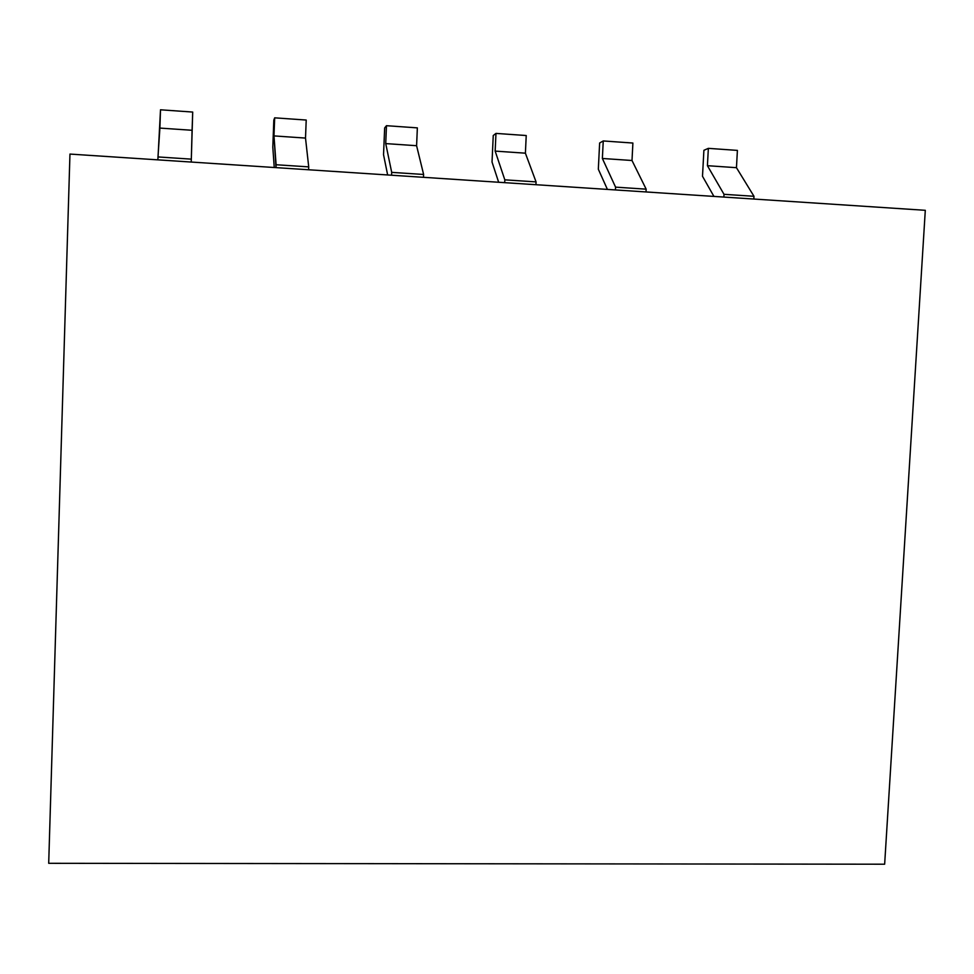 <?xml version="1.0" encoding="UTF-8"?>
<svg xmlns="http://www.w3.org/2000/svg" width="974" height="974" viewBox="0 0 974 974"><rect width="100%" height="100%" fill="white"/><g stroke="black" fill="none" stroke-linecap="round" stroke-linejoin="round"><path stroke-width="1.46" d="M884.648 864.206L48.7 863.305L884.648 864.206L925.3 210.311L69.958 154.075L48.7 863.305L69.958 154.075L925.3 210.311L884.648 864.206M736.454 167.686L737.403 150.398L708.354 148.352L707.416 165.69L724.011 194.313L723.865 197.065L724.011 194.313L753.973 196.285L736.454 167.686L707.416 165.69L724.011 194.313L753.973 196.285L736.454 167.686L737.403 150.398L708.354 148.352L707.416 165.69L736.454 167.686M753.815 199.037L753.973 196.285L753.815 199.037M713.93 196.419L702.498 176.27L703.898 150.313L708.354 148.352L703.898 150.313L702.498 176.27L713.93 196.419M632.004 160.503L632.893 143.044L603.247 140.95L602.37 158.47L615.568 187.142L615.422 189.942L615.568 187.142L646.164 189.163L632.004 160.503L602.37 158.47L615.568 187.142L646.164 189.163L632.004 160.503L632.893 143.044L603.247 140.95L602.37 158.47L632.004 160.503M646.018 191.951L646.164 189.163L646.018 191.951M607.411 189.406L598.328 169.22L599.631 142.995L603.247 140.95L599.631 142.995L598.328 169.22L607.411 189.406M525.4 153.186L526.228 135.532L495.973 133.401L495.157 151.104L504.824 179.837L504.69 182.662L504.824 179.837L536.065 181.895L525.4 153.186L495.157 151.104L504.824 179.837L536.065 181.895L525.4 153.186L526.228 135.532L495.973 133.401L495.157 151.104L525.4 153.186M535.931 184.707L536.065 181.895L535.931 184.707M498.664 182.26L492.028 162.025L493.246 135.532L495.973 133.401L493.246 135.532L492.028 162.025L498.664 182.26M416.592 145.71L417.359 127.874L386.471 125.695L385.728 143.592L391.694 172.361L391.572 175.223L391.694 172.361L423.617 174.468L416.592 145.71L385.728 143.592L391.694 172.361L423.617 174.468L416.592 145.71L417.359 127.874L386.471 125.695L385.728 143.592L416.592 145.71M423.483 177.317L423.617 174.468L423.483 177.317M387.64 174.955L383.537 154.696L384.657 127.911L386.471 125.695L384.657 127.911L383.537 154.696L387.64 174.955M305.507 138.077L306.213 120.045L274.668 117.83L273.986 135.91L275.995 167.613L276.105 164.74L308.721 166.883L305.507 138.077L273.986 135.91L276.105 164.74L308.721 166.883L305.507 138.077L306.213 120.045L274.668 117.83L273.986 135.91L305.507 138.077M308.612 169.768L308.721 166.883L308.612 169.768M274.242 167.504L272.805 147.208L273.816 120.143L274.668 117.83L273.816 120.143L272.805 147.208L274.242 167.504M192.085 130.285L192.706 112.059L160.503 109.794L157.885 159.858L157.983 156.936L191.318 159.139L192.085 130.285L159.894 128.081L157.983 156.936L191.318 159.139L192.706 112.059L160.503 109.794L159.894 128.081L192.085 130.285M191.221 162.049L191.318 159.139L191.221 162.049"/></g></svg>

